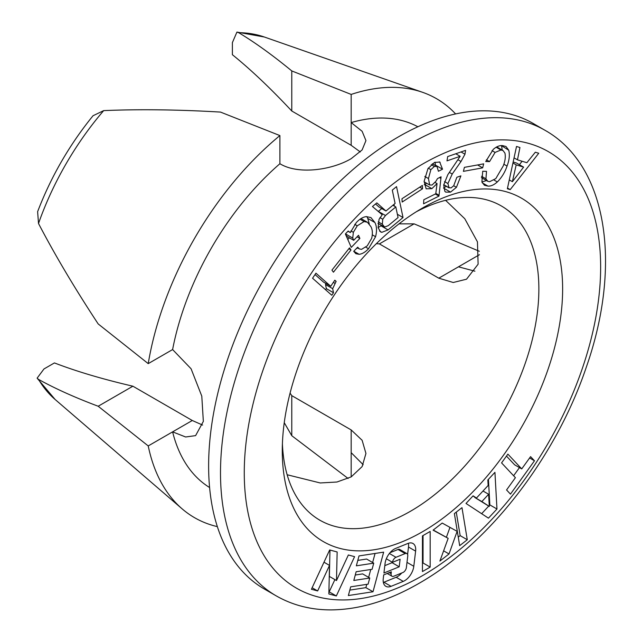 <?xml version="1.0" encoding="UTF-8"?>
<svg xmlns="http://www.w3.org/2000/svg" width="642" height="642" viewBox="0 0 642 642"><rect width="100%" height="100%" fill="white"/><g stroke="black" fill="none" stroke-linecap="round" stroke-linejoin="round"><path stroke-width="0.96" d="M489.308 506.45L488.634 494.268L481.853 501.562L489.308 506.45L474.727 497.446L481.853 501.562M483.001 491.01L488.634 494.268M481.644 513.696L488.706 506.105M489.26 505.511L489.838 504.893L488.426 479.349M488.458 518.158L496.964 509.01L494.934 472.343L487.848 479.967L488.153 485.464L476.468 498.031L473.098 495.825L466.012 503.456L488.458 518.158M489.838 504.893L496.964 509.01M472.945 496.001L476.468 498.031M507.886 454.127L501.571 462.898L515.414 477.672L506.562 489.958L510.47 494.123L534.481 460.787L530.581 456.623L521.729 468.901L507.886 454.127M430.172 567.103L430.172 531.44L422.452 535.893L422.452 571.557L430.172 567.103L423.046 562.986L423.046 535.548M439.898 561.06L449.023 553.958L457.136 531.351L442.202 523.061L433.077 530.164L448.164 538.333L439.898 561.06M467.28 539.745L461.983 507.661L454.376 513.584L459.672 545.66L467.28 539.745L460.153 535.629L456.269 512.115M373.01 591.755L383.651 552.136L359.006 555.924L356.342 565.827L373.74 563.154L372.095 569.293L356.141 571.749L353.806 580.464L369.752 578.017L368.099 584.156L350.701 586.828L348.365 595.543L373.01 591.755L365.884 587.647L366.767 584.364M392.479 562.328A4.366 2.52 -60 0 1 395.528 557.521A4.366 2.52 -60 0 1 395.986 557.296L405.15 553.581A4.366 2.52 -60 0 1 406.884 553.581A4.366 2.52 -60 0 1 407.75 556.124L406.386 567.496A4.366 2.52 -60 0 1 402.879 572.528L393.715 576.243A4.366 2.52 -60 0 1 391.981 576.235A4.366 2.52 -60 0 1 391.114 573.691L391.339 571.797L383.699 574.895L383.25 578.683A13.105 7.568 120 0 0 385.858 586.315A13.105 7.568 120 0 0 391.05 586.339L403.272 581.379A13.105 7.568 120 0 0 413.801 566.292L415.615 551.133A13.105 7.568 120 0 0 412.999 543.501A13.105 7.568 120 0 0 407.814 543.485L395.592 548.437A13.105 7.568 120 0 0 394.228 549.111A13.105 7.568 120 0 0 385.064 563.524L383.932 573.001L399.204 566.806L400.11 559.222L392.479 562.328L386.332 558.773M336.328 595.969L354.585 556.662L348.357 554.985L336.488 580.537L337.146 551.968L329.675 549.961L311.418 589.268L317.646 590.945L329.515 565.393L328.856 593.954L336.328 595.969L329.202 591.852L334.891 579.606M331.93 270.13L349.489 247.908L350.997 249.963L333.439 272.192L331.93 270.13M392.294 190.112L396.531 186.613L403.024 217.534L388.073 229.9L381.789 232.34L380.562 231.906L378.138 227.709L379.061 219.315L382.231 214.789L372.456 206.531L376.846 202.888L385.962 211.001L395.095 203.45L392.294 190.112M436.961 166.398L434.345 166.471L430.87 169.657L428.455 178.54L429.667 184.992L432.098 185.016L435.966 181.213L437.499 178.58L441.078 176.791L438.959 196.107L423.576 203.803L423.8 199.766L435.782 193.764L437.041 183.58L431.897 188.644L426.144 188.828L424.129 181.333L427.965 168.621L434.393 162.498L439.706 162.041L442.539 169.207L438.43 171.262L436.961 166.398L432.363 163.742M429.667 184.992L424.113 181.798L429.667 184.992M464.415 167.345L483.675 163.846L482.656 167.859L463.396 171.358L464.415 167.345M526.865 162.707L535.324 152.21L538.742 153.253L510.213 189.623L507.365 188.756L516.521 146.464L519.94 147.516L517.468 159.834L526.865 162.707M422.452 208.056A198.242 114.453 -60 0 1 562.633 288.988A198.242 114.453 -60 0 1 422.452 531.777A198.242 114.453 -60 0 1 282.279 450.844A198.242 114.453 -60 0 1 422.452 208.056L422.452 208.056M502.509 145.598L505.96 146.488L508.729 150.204C509.917 154.706 509.355 159.994 507.052 166.053C504.989 172.2 501.755 177.497 497.341 181.935C494.083 184.88 490.961 186.276 487.968 186.124L484.397 185.233L481.909 181.991L482.712 171.262L486.524 171.358L485.938 178.821L487.711 181.245L489.549 181.726L495.801 178.612L503.232 165.949C505.158 161.118 505.727 156.849 504.941 153.141L503.031 150.541L500.937 149.995L495.094 152.411L489.541 161.615L485.729 161.519L493.313 149.329C496.539 146.569 499.604 145.325 502.509 145.598M443.75 184.703L448.614 187.512L451.037 187.937L453.701 185.747L456.863 177.264L460.9 175.868L456.446 187.328L450.548 192.11L445.773 192.119L444.858 191.348L443.694 185L447.803 174.72L460.17 156.303L446.993 160.869L447.675 156.576L465.578 150.364L464.968 154.216L461.004 161.495L452.225 174.03L447.907 183.54L449.095 187.913L443.726 184.816M401.972 198.739L422.364 185.442L422.556 188.756L402.165 202.045L401.972 198.739M356.318 222.549C359.624 219.01 362.939 217.036 366.269 216.619L370.883 217.55L374.896 222.525C376.798 226.225 377.023 230.96 375.57 236.721L368.524 248.743C365.402 252.073 362.273 253.935 359.135 254.312L355.869 253.694L353.71 251.303L357.69 247.154L359.295 248.903L361.55 249.353L367.256 245.846L371.678 238.334C372.793 233.584 372.545 229.7 370.916 226.666L367.417 222.26L364.086 221.562L357.257 225.807L353.357 232.316L352.739 238.086L353.71 240.309L358.517 235.293L359.889 238.407L351.27 247.395L345.38 233.969L348.197 231.024L350.331 232.589L356.318 222.549M336.143 281.381L332.668 288.675L333.487 292.736L331.794 295.256L312.558 278.235L315.944 273.187L330.734 286.276L334.811 280.201L336.143 281.381L334.61 280.498M325.743 283.387L325.542 284.558L332.668 288.675M325.542 284.558L326.353 288.619L333.487 292.736M360.05 219.235L364.086 221.562M496.122 147.219L500.937 149.995M492.021 150.645L495.094 152.411M477.616 164.946L482.656 167.859M435.806 193.403L439.008 195.248M381.428 225.39L380.947 225.783L388.073 229.9M380.947 225.783L378.122 227.629M379.582 231.064L381.789 232.34M357.803 560.394L366.614 559.038L373.74 563.154M433.27 530.019L448.164 538.333M326.353 288.619L325.59 289.767M461.028 151.945L464.968 154.216M416.377 211.716A181.437 104.758 -60 0 1 501.29 205.93A181.437 104.758 -60 0 1 529.104 351.318A181.437 104.758 -60 0 1 410.575 511.201A181.437 104.758 -60 0 1 319.852 520.189A181.437 104.758 -60 0 1 282.408 443.758M522.106 161.254L519.402 164.705M507.517 188.066L510.213 189.623M435.091 162.177L435.412 165.098L442.539 169.207M506.466 456.101L514.603 464.784L521.729 468.901M354.737 224.347L357.257 225.807M455.772 153.767L460.17 156.303M503.834 164.191L507.052 166.053M494.075 180.049L497.341 181.935M365.836 247.194L368.524 248.743M357.618 247.94L355.965 248.952M353.79 251.231L359.135 254.312M486.508 180.554L481.909 181.983M482.23 182.81L487.968 186.124M357.08 236.786L359.889 238.407M349.392 237.813L347.795 239.474M443.566 188.082L450.548 192.11M435.316 194.004L438.959 196.107M323.985 562.199L329.515 565.393M439.353 161.864L440.147 162.314M393.995 204.357L394.357 206.082M397.366 214.267L403.024 217.534M444.497 181.566L447.907 183.54M426.657 183.267L424.771 184.527L431.897 188.644M424.771 184.527L424.218 184.784M312.116 587.751L317.646 590.945M366.831 216.595L367.762 218.408L374.896 222.525M367.762 218.408L369.278 223.898M372.352 234.868L375.57 236.721M375.554 203.963L378.836 206.885L385.962 211.001M383.354 582.438A13.105 7.568 120 0 0 383.924 582.222L396.138 577.27A13.105 7.568 120 0 0 401.715 573.001M419.764 187.143L422.556 188.756M501.426 145.622L508.729 150.204M501.603 146.087L502.245 150.084M514.049 157.868L517.468 159.834M428.27 168.156L430.87 169.657M424.795 176.43L428.455 178.54M529.602 457.971L534.481 460.787M513.608 475.754L519.482 467.601M315.021 274.567L323.608 282.159L330.734 286.276M345.573 233.768L346.584 236.192L353.71 240.309M355.259 575.031L362.626 573.9L369.752 578.017M486.411 159.81L489.541 161.615M481.516 176.269L485.938 178.821M390.023 552.706L398.024 549.464A4.366 2.52 -60 0 1 399.749 549.472L406.884 553.581M384.815 565.634L392.077 562.689L392.142 562.135M392.077 562.689L399.204 566.806M368.636 577.375L370.755 569.502M372.633 562.512L375.064 553.452M458.043 159.786L461.004 161.495M453.701 185.747L456.446 187.328M336.488 580.537L329.362 576.42L329.972 550.042M349.826 590.11L365.884 587.647M347.996 231.24L350.331 232.589M350.909 230.903L353.357 232.316M446.359 186.332L443.558 187.937M431.231 164.673L434.345 166.471M348.847 248.719L350.997 249.963M407.598 554.463L408.489 547.024A13.105 7.568 120 0 0 408.384 543.268M333.342 282.384L334.875 283.266M458.26 537.105L460.153 535.629M443.614 550.828L449.023 553.958M435.099 182.448L437.041 183.58M422.452 563.331L423.046 562.986M345.613 233.969L352.739 238.086M446.391 537.314L449.962 527.363M512.942 162.988L516.2 164.866L512.38 181.686L523.607 167.129L516.481 163.012L513.159 162.001M381.749 208.57L378.274 211.443M287.151 474.751L320.214 482.961L336.922 482.022L351.174 476.91L362.12 466.598L365.94 453.453L362.128 440.292L351.174 429.931L291.781 395.641L290.072 393.121M376.356 243.671L379.39 243.896L438.783 278.187L453.228 282.496L466.533 279.206L478.113 264.207L477.447 241.849L464.776 218.721L445.588 200.32M291.781 111.01L291.781 70.933C272.545 55.116 254.842 42.364 238.68 32.678L236.914 32.1L232.38 42.629L232.38 54.698C250.765 69.553 270.563 88.323 291.781 111.01L351.174 145.301L360.282 151.945M202.599 425.068L192.287 420.502L132.894 386.203C102.64 379.173 76.486 371.413 54.434 362.923L43.977 368.957L37.124 378.146L38.512 379.382C54.979 388.538 74.873 397.494 98.186 406.242L148.23 445.933L172.61 431.857L185.634 436.985L195.601 435.629L203.345 421.393L201.789 396.13L191.083 368.781L172.61 349.561L148.23 363.637L98.186 323.937C74.873 288.539 54.979 255.059 38.512 223.496L37.621 211.667C50.983 176.759 69.44 144.795 93.002 115.777M276.172 595.848L264.295 588.987A268.797 155.195 -60 0 1 223.095 373.596A268.797 155.195 -60 0 1 398.69 136.722A268.797 155.195 -60 0 1 533.093 123.408L544.97 130.27A268.797 155.195 -60 0 0 410.575 143.583A268.797 155.195 -60 0 0 234.972 380.449A268.797 155.195 -60 0 0 276.172 595.848C292.712 605.294 311.129 609.98 331.416 609.9C359.753 609.555 388.94 600.711 418.969 583.361C489.332 543.477 556.044 456.911 586.194 367.489C622.058 265.732 607.822 165.588 544.97 130.27M509.283 179.896L512.38 181.686M523.607 167.129L516.2 164.866M388.225 225.687L398.056 217.55L395.825 206.933L385.465 215.503L382.752 219.235L382.351 224.235L384.59 227.043L388.225 225.687M379.952 217.622L382.752 219.235M378.226 221.851L382.351 224.235M377.953 223.384L384.59 227.043M392.912 205.255L395.825 206.933M378.339 211.387L385.465 215.503M351.174 476.91L351.174 452.658L363.187 464.72M284.245 422.677L291.781 435.709L291.781 395.641M479.47 254.697L438.783 278.187M479.317 251.263L414.098 223.857L379.39 243.896M172.61 349.561A208.321 120.271 -60 0 1 279.896 163.726C298.61 175.146 332.5 169.785 351.174 158.67L362.112 149.947L365.94 140.606L362.128 131.297L351.174 122.574L351.174 94.422L291.781 70.933M474.919 271.189L458.468 266.823M414.098 223.857L399.035 223.849M291.781 435.709L348.125 478.491M92.986 115.761L103.683 110.617C139.242 109.108 178.187 109.589 220.503 112.085L279.896 135.574L279.896 163.726M132.894 386.203L98.186 406.242M209.597 487.535A208.321 120.271 -60 0 1 172.61 431.857L192.287 420.502M351.174 145.301L351.174 122.574A208.321 120.271 -60 0 1 417.886 126.771M351.174 94.422A241.922 139.675 -60 0 1 422.621 92.328A241.922 139.675 -60 0 1 455.611 113.931M148.23 363.637A241.922 139.675 -60 0 1 279.896 135.574M217.349 526.625A241.922 139.675 -60 0 1 182.135 508.857A241.922 139.675 -60 0 1 148.23 445.933M422.452 575.673A252.001 145.493 -60 0 1 244.265 472.793A252.001 145.493 -60 0 1 422.452 164.159A252.001 145.493 -60 0 1 600.639 267.04A252.001 145.493 -60 0 1 422.452 575.673M439.465 177.593L440.813 178.372M389.277 572.632L391.114 573.691M449.36 172.377L452.225 174.03M396.138 577.27L403.272 581.379M383.924 582.222L391.05 586.339M389.389 553.484L395.986 557.296M398.024 549.464L405.15 553.581M408.489 547.024L415.615 551.133M407.004 562.368L413.801 566.292M351.174 452.658L351.174 429.931M238.68 32.678A210.512 121.539 -60 0 1 264.36 37.011L422.621 92.328M38.512 223.496A210.512 121.539 -60 0 1 103.683 110.617M37.26 378.339L55.1 399.46A210.512 121.539 -60 0 1 38.512 379.382M367.417 222.26L361.021 218.569M359.295 248.903L357.177 247.684M487.711 181.245L481.396 177.601M503.031 150.541L496.723 146.898M387.198 573.475L391.981 576.235M237.123 32.116L264.36 37.011M55.1 399.46L182.135 508.857"/></g></svg>
